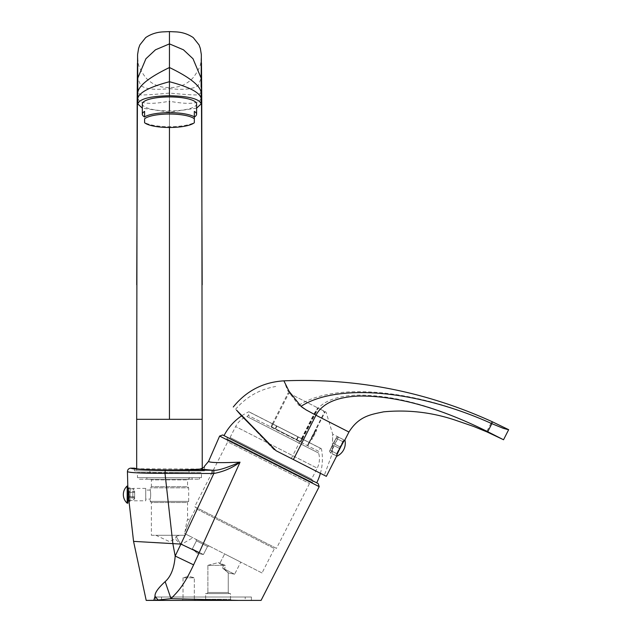 <?xml version="1.0" encoding="UTF-8"?>
<svg xmlns="http://www.w3.org/2000/svg" width="632" height="632" viewBox="0 0 632 632"><rect width="100%" height="100%" fill="white"/><g stroke="black" fill="none" stroke-linecap="round" stroke-linejoin="round"><path stroke-width="0.47" stroke-dasharray="3.16 2.37" d="M219.62 436.072L313.093 483.535M227.915 437.605L312.824 480.873M261.071 600.4L146.197 600.4M158.103 600.4L251.41 600.4L158.103 600.4L155.037 596.276C154.666 593.021 158.04 588.139 165.15 581.638C170.909 576.589 174.25 568.057 175.183 556.034L193.605 564.85C183.248 586.828 177.695 591.631 170.995 598.654L238.462 600.4M193.605 564.85L240.034 462.182C232.347 467.901 223.61 471.669 213.829 473.487L134.134 472.673M208.584 461.352C209.184 462.703 219.667 462.979 240.034 462.182C226.232 468.067 217.503 470.753 213.829 470.232L200.257 469.023C203.109 467.98 204.523 467.048 204.499 466.234L204.499 470.864L134.419 470.864L204.499 470.864M134.419 468.146L134.419 470.864M136.678 470.864L169.455 470.864L136.678 470.864L136.678 468.794L200.257 469.023M175.183 556.034L180.902 544.089L172.86 543.631L173.144 545.282M155.037 596.276L153.829 600.305L146.19 600.361M165.15 581.638L170.995 598.654L153.845 600.4M213.829 470.232L213.829 473.487L180.902 544.089L199.151 552.708M211.997 473.542L212.233 470.263L165.236 470.089L164.999 473.36L172.86 543.631L133.557 541.371L172.86 543.631M130.421 472.357L127.435 471.63M128.407 492.067L127.862 488.378L127.862 492.067L128.407 492.067M127.862 492.336L128.77 492.336L129.07 496.855L128.77 492.336L129.07 496.855L127.862 496.855L127.862 492.336L127.862 496.855L127.862 492.336L127.862 496.855L128.738 496.855L127.862 496.855M127.862 500.386L128.983 500.386L128.738 497.123L128.738 497.992L128.738 497.123L127.862 497.123L127.862 500.813L127.862 497.123M127.862 492.067L127.862 488.805M127.862 486.008L127.862 503.191M127.182 486.008L127.182 503.191M251.41 600.4L251.41 597.011L155.33 597.011L251.41 597.011M155.33 600.4L155.33 597.011M245.192 597.011L161.547 597.011L245.192 597.011L245.192 600.4L161.547 600.4L161.547 597.011M181.89 600.4L195.454 600.4L181.89 600.4L195.454 600.4L181.89 600.4L183.019 599.27L194.324 599.27L195.454 600.4L194.324 599.27L183.019 599.27L181.89 600.4M204.499 600.4L231.628 600.4L204.499 600.4L231.628 600.4L204.499 600.4L205.629 599.27L230.498 599.27L205.629 599.27L230.498 599.27L205.629 599.27L205.629 593.614L230.498 593.614L230.498 599.27L231.628 600.4L230.498 599.27L230.498 593.614L205.629 593.614L230.498 593.614L205.629 593.614L205.629 599.27L204.499 600.4M183.019 577.79L183.019 599.27L194.324 599.27L194.324 577.79L194.324 599.27L183.019 599.27L183.019 577.79L194.324 577.79L183.019 577.79L194.324 577.79L188.676 576.281L183.019 577.79L194.324 577.79L188.676 576.281L183.019 577.79M206.759 593.614L229.369 593.614L206.759 593.614L229.369 593.614L228.239 592.484L229.369 593.614L206.759 593.614L207.888 592.484L228.239 592.484L207.888 592.484L228.239 592.484L228.239 572.813L222.685 568.152L228.239 572.813L224.739 569.195L225.19 565.356L219.928 563.215C218.996 563.325 220.149 564.036 223.38 565.356L222.685 568.152L223.38 565.356C220.149 564.036 218.996 563.317 219.928 563.215L224.66 553.932L240.768 562.14L224.66 553.932L240.768 562.14L224.66 553.932L219.928 563.215L225.19 565.356L224.739 569.195L228.239 572.813L228.239 592.484L207.888 592.484L206.759 593.614M207.888 565.356L207.888 592.484L207.888 565.356L225.19 565.356L207.888 565.356L218.064 562.63L220.031 563.159L218.064 562.63L207.888 565.356M234.614 574.227L222.685 568.152L234.614 574.227L224.739 569.195L234.614 574.227L240.768 562.14L234.614 574.227L228.176 572.861L234.614 574.227M185.231 533.842L192.871 537.737L184.339 533.392L185.231 533.842L185.445 535.288L185.231 533.842M262.019 572.971L184.339 533.392L185.129 531.236C186.298 523.754 187.104 519.986 187.546 519.923C187.104 519.986 186.298 523.754 185.129 531.236L190.801 518.05L184.339 533.392L262.019 572.971L274.438 548.6L195.683 508.468L274.438 548.6A1.13 1.13 0 0 1 275.963 548.102L195.185 506.943A1.13 1.13 0 0 1 195.683 508.468L190.801 518.05L187.546 519.923L187.546 502.511L151.372 502.511L150.242 501.381L150.242 499.122C150.827 496.104 150.827 493.094 150.242 490.077L150.242 487.817L151.372 486.687L151.372 479.901L187.546 479.901L151.372 479.901L149.113 477.642L189.805 477.642L149.113 477.642M209.042 545.977L195.952 539.309L209.042 545.977L195.952 539.309L209.042 545.977L207.525 546.475L196.449 540.826L195.952 539.309L196.449 540.826L207.525 546.475L209.042 545.977M179.575 535.288L185.445 535.288L179.575 535.288L176.162 536.371L180.934 544.626L176.162 536.371L179.575 535.288L155.891 535.288L179.575 535.288M151.372 535.288L185.445 535.288L151.372 535.288L151.372 502.511L187.546 502.511L188.676 501.381L150.242 501.381L188.676 501.381L188.676 487.817L150.242 487.817L188.676 487.817L187.546 486.687L151.372 486.687L187.546 486.687L187.546 479.901L189.805 477.642M150.242 490.077L145.723 490.077L145.723 499.122L150.242 499.122C150.827 496.104 150.827 493.094 150.242 490.077M145.723 490.077L145.723 499.122M146.853 477.642L192.065 477.642L146.853 477.642L146.853 479.222L192.065 479.222L146.853 479.222M192.065 477.642L192.065 479.222M139.506 479.222L199.412 479.222L139.506 479.222L139.506 477.642L199.412 477.642L139.506 477.642M199.412 479.222L199.412 477.642M137.468 477.642L201.45 477.642L137.468 477.642L137.468 472.444L201.45 472.444L137.468 472.444M201.45 477.642L201.45 472.444M169.455 472.444L189.015 472.444L169.455 472.444M169.455 470.935L189.015 470.935L169.455 470.935M145.723 500.813L145.723 488.378L145.723 500.813L132.839 500.813L132.839 500.386L130.121 500.386L130.121 500.813L130.121 496.855L130.121 500.386L129.133 500.386L128.889 497.123L134.64 497.123L134.64 498.379L134.64 497.123L134.64 497.992L134.64 497.123L128.889 497.123L129.133 500.386L132.839 500.386L132.839 500.813L134.64 498.379L132.839 500.386L134.64 498.379L134.64 499.004M132.839 496.855L130.121 496.855L130.121 488.805L130.121 496.855L132.839 496.855L132.839 492.336L132.839 496.855L134.64 496.855L132.839 496.855M132.839 492.336L130.121 492.336L134.64 492.336L134.64 496.855L134.64 492.336L134.64 496.855L134.64 492.336L132.839 492.336M132.839 488.805L130.121 488.805L130.121 488.378L130.121 488.805L132.839 488.805L132.839 488.378L134.64 490.811L132.839 488.805M145.723 488.378L132.839 488.378L134.64 490.811L134.64 490.187M129.22 494.595C128.067 485.842 128.067 485.842 129.22 494.595C128.067 485.842 128.067 485.842 129.22 494.595C129.236 503.333 129.236 503.333 129.22 494.595C129.236 503.333 129.236 503.333 129.22 494.595M128.889 496.855L128.92 492.336L128.889 496.855L128.588 492.336L128.889 496.855L134.64 496.855L128.889 496.855M128.889 497.123L128.889 497.992L128.889 497.123M128.359 488.805L128.557 492.067L128.359 488.805L130.121 488.805L128.359 488.805M128.557 492.067L128.438 491.206L128.557 492.067L134.64 492.067L134.64 490.811L134.64 492.067L134.64 491.206L134.64 492.067L128.557 492.067M130.121 494.595L130.121 501.381L130.121 494.595M129.22 496.855L130.121 496.855L129.22 496.855M128.92 492.336L130.121 492.336L128.92 492.336M128.588 492.336L134.64 492.336L128.588 492.336M276.468 548.363L194.688 506.69L227.733 441.831L309.514 483.496L227.733 441.831L227.599 439.224L311.702 482.074L309.514 483.496L276.468 548.363L194.688 506.69M195.185 506.943L275.963 548.102M312.453 482.461L226.849 438.837L227.457 437.628L313.069 481.252L311.647 479.064L230.064 437.494L311.647 479.064L317.217 468.138L235.633 426.568L230.064 437.494L227.457 437.628L313.069 481.252L312.453 482.461L226.849 438.837M311.702 482.074L227.599 439.224M318.615 453.065L247.009 416.575A20.477 20.477 0 0 0 235.633 426.568L317.217 468.138A20.477 20.477 0 0 0 318.615 453.065L318.765 451.398L248.265 415.477L318.765 451.398L320.361 448.262L249.861 412.341L248.265 415.477L247.009 416.575L318.615 453.065M249.861 412.341L320.361 448.262M301.796 438.798L272.392 423.819L301.796 438.798L300.398 441.555L301.891 438.853M300.484 441.602L270.994 426.576L272.392 423.819M270.994 426.576L300.398 441.555M271.657 426.916L273.063 424.159M301.061 441.894L302.459 439.137M300.966 441.847L302.373 439.09M308.013 445.434L309.419 442.684M307.539 445.197L308.937 442.44M275.133 428.686L296.922 439.785L275.133 428.686L276.54 425.928L298.32 437.028L276.54 425.928M275.576 428.907L276.974 426.158M296.922 439.785L298.32 437.028M296.479 439.556L297.885 436.807M155.891 535.288L169.455 541.616L175.23 538.922L176.162 536.371L175.23 538.922L180.934 544.626L192.871 537.737M203.417 554.533L207.525 546.475L196.449 540.826L192.341 548.884L196.449 540.826L207.525 546.475L203.417 554.533L192.341 548.884L203.417 554.533L192.341 548.884L197.121 553.19L203.417 554.533L192.341 548.884L197.121 553.19L203.417 554.533M169.455 470.864L202.24 470.864L169.455 470.864M202.24 468.415L202.24 470.864M169.455 43.885L169.455 419.316L202.24 419.316M201.11 98.229L201.11 98.229C199.633 103.822 189.087 104.825 169.455 101.231L169.455 88.599C154.65 90.21 145.036 89.104 140.636 85.281L137.776 78.171M137.8 87.256L137.776 77.704M169.455 127.49L169.455 88.599C184.268 90.21 193.874 89.104 198.282 85.281L201.142 78.171M201.118 87.256L201.142 77.704M201.11 92.248L198.48 94.895C194.174 95.116 184.497 94.516 169.455 93.086C154.421 94.516 144.744 95.116 140.438 94.895L137.8 92.248M137.808 98.229L137.808 98.229C139.285 103.822 149.831 104.825 169.455 101.231M196.591 108.167L169.455 112.133L142.326 108.167M142.326 103.94A27.129 7.023 180 0 0 169.455 110.963A27.129 7.023 180 0 0 196.591 103.94M169.455 112.133L169.455 110.963M194.324 118.792L194.324 122.474A27.129 7.023 0 0 1 169.455 126.684A27.129 7.023 0 0 1 144.594 122.474L144.594 122.719M144.594 118.792L144.594 122.474M194.324 111.398L194.324 117.015M144.594 117.015L144.594 111.398M224.036 435.63L316.695 482.84M241.938 415.651A53.183 53.183 0 0 1 248.89 411.756L321.404 448.704L248.89 411.756M320.4 473.313A53.183 53.183 0 0 0 321.404 448.704M301.835 438.734L272.432 423.756L301.835 438.734L317.588 407.822L323.268 410.713L324.216 412.459L325.125 411.661L324.698 412.704L323.742 410.958L288.184 392.835L317.588 407.822M301.922 438.782L317.675 407.869M308.977 442.376L324.216 412.459M309.451 442.613L324.698 412.704M310.857 439.272L315.984 429.199L310.857 439.272L311.26 439.477L316.387 429.404L311.26 439.477L312.176 439.185L316.687 430.321L312.176 439.185M302.404 439.027L318.157 408.106M302.499 439.074L318.252 408.154M273.095 424.096L288.848 393.175M272.432 423.756L288.184 392.835M323.742 410.958L323.268 410.713M324.808 411.495L326.072 412.143L332.709 434.224L332.1 453.863L335.734 455.459L343.705 439.769L335.703 455.443M343.705 439.769L332.693 434.16L332.416 449.289L334.265 445.742L332.851 445.023L329.493 451.264L330.726 453.168L332.14 453.626M241.582 415.888L273.917 449.628L324.335 475.319L273.877 449.613L241.55 415.911M332.077 450.134L330.694 453.152L332.1 453.863M330.694 453.152L329.47 451.248L329.983 450.237L336.627 453.618M332.132 449.147L333.925 445.568L332.543 444.873L329.47 451.248M333.925 445.568L339.171 448.246M334.265 445.742L339.51 448.42M339.89 446.84L334.644 444.162L338.42 437.123L343.674 439.793L338.452 437.139L334.976 444.336L340.229 447.006M332.851 445.023L339.471 448.396M330.726 453.168L332.416 449.289M332.353 450.276L332.132 453.879L324.335 475.319M325.125 411.661L326.072 412.143M335.703 455.482L332.156 453.673L335.734 455.459M329.493 451.264L330.015 450.253L336.659 453.634M339.21 448.27L332.566 444.881L329.983 450.237M330.015 450.253L332.827 445.015M291.297 458.484L313.875 414.173L303.913 408.778L298.873 405.246L287.773 390.813L283.887 380.843M298.873 405.246C335.608 381.696 416.607 389.462 490.993 423.227L486.885 431.277L487.738 431.711L486.885 431.277C436.965 406.487 393.325 394.439 355.974 395.134C335.466 396.106 321.814 401.778 315.028 412.151L313.875 414.173L330.236 422.508M492.281 421.749L490.993 423.227C501.705 427.817 507.591 429.973 508.657 429.689C508.057 430.218 502.456 428.212 491.846 423.661M344.875 439.998L344.89 439.927C343.721 439.374 335.387 455.727 336.524 456.351L336.564 456.296M334.644 444.162L339.929 446.856M338.42 437.123L336.611 437.218L333.262 443.459M336.611 437.218L336.098 438.229L342.742 441.618M336.098 438.229L333.285 443.467M338.452 437.139L336.643 437.233L336.129 438.245L342.773 441.634M334.976 444.336L333.57 443.617L336.643 437.233M333.57 443.617L340.19 446.99M333.546 443.601L336.129 438.245M315.984 429.199L316.687 430.321M130.824 468.146C132.617 469.268 144.088 469.916 165.236 470.089M138.637 419.316L169.455 419.316M127.862 491.206L128.343 492.067M128.359 492.336L128.659 496.855M128.675 497.123L128.738 497.992L127.862 497.992M189.015 472.444L189.015 470.935M149.903 472.444L149.903 470.935M130.121 487.817L128.241 487.817L128.272 488.378L130.121 488.378M130.121 501.381L129.149 501.381L129.102 500.813L130.121 500.813M134.64 497.992L128.889 497.992L128.438 491.206L134.64 491.206M137.634 58.081L138.187 62.497C138.25 65.767 140.683 70.737 145.502 77.396C152.051 84.577 160.038 87.927 169.455 87.445C178.88 87.927 186.867 84.577 193.416 77.396C198.235 70.737 200.668 65.767 200.731 62.497L201.284 58.081M235.523 409.315C246.211 396.935 259.61 389.32 275.718 386.484"/><path stroke-width="0.95" d="M213.829 470.232L165.236 470.089L164.999 473.368L213.829 473.487C223.61 471.669 232.347 467.901 240.034 462.182C226.296 468.051 217.558 470.737 213.829 470.232L213.829 473.487L180.902 544.089L199.151 552.708L240.034 462.182C219.667 462.979 209.184 462.703 208.584 461.352L204.499 466.234C204.515 467.048 203.109 467.98 200.257 469.023C185.342 470.69 132.42 469.987 134.419 468.146L136.678 468.794L136.678 419.316L138.637 419.316M199.151 552.708L193.605 564.85C183.225 586.844 177.79 591.52 170.995 598.654L165.15 581.638C158.008 588.179 154.635 593.061 155.037 596.284L153.829 600.305L146.197 600.4L238.454 600.4L170.995 598.654L158.04 599.997L155.037 596.284M238.454 600.4L261.071 600.4L319.192 486.656L219.62 436.072L208.584 461.352M312.824 480.873L227.915 437.605M313.093 483.535L319.192 486.656L318.204 483.614L316.695 482.84A53.183 53.183 0 0 0 320.4 473.313M200.257 469.023L212.233 470.263L211.997 473.542M165.236 470.089C144.088 469.916 132.617 469.268 130.824 468.146C128.723 468.359 127.593 469.521 127.435 471.63C129.505 472.744 142.026 473.329 164.999 473.368L172.86 543.631L133.557 541.371L180.902 544.089L175.183 556.034L193.605 564.85M172.86 543.631L175.183 556.034C174.25 568.057 170.909 576.589 165.15 581.638M173.144 545.282L175.183 556.026M158.103 600.4L155.33 600.4L158.103 600.4L158.04 599.997L153.845 600.4M130.824 468.146L134.419 468.146M134.134 472.673L130.421 472.357M127.862 488.805L128.407 492.067L127.862 492.067M127.862 500.386L128.983 500.386L128.738 497.123L127.862 497.123M127.862 492.336L128.77 492.336L129.07 496.855L127.862 496.855M127.182 486.008L127.862 486.008L127.862 503.191L127.182 503.191A11.526 11.526 0 0 1 127.182 486.008L127.182 503.191M245.192 600.4L161.547 600.4M201.142 77.704L201.482 63.153L201.75 99.769L202.24 468.415M202.24 419.316L136.678 419.316L137.168 99.769L137.436 63.153L137.776 77.704M137.8 92.359L137.768 78.123L145.913 58.752L155.472 49.802L169.455 43.885L169.455 31.6L162.882 31.892C156.578 32.208 150.843 34.112 145.66 37.604L139.862 44.919L138.59 48.435L137.594 54.502L136.741 284.819M201.118 87.256L201.142 78.123L193.005 58.752L183.446 49.802L169.455 43.885L169.455 95.748C188.952 96.167 199.499 98.9 201.11 103.94L201.11 92.248C199.831 85.336 189.284 77.096 169.455 67.529C149.634 77.096 139.087 85.336 137.8 92.248L137.808 98.229C139.261 92.454 149.689 86.987 169.084 81.82L169.834 81.82C189.229 86.987 199.657 92.454 201.11 98.229L201.11 92.359M169.455 127.49L169.455 419.316M137.8 87.256L137.808 101.073M142.326 108.167L137.808 103.94C139.419 98.9 149.966 96.167 169.455 95.748M201.11 103.94L196.591 108.167M196.591 114.21L196.591 103.94A27.129 7.023 180 0 0 169.455 96.925A27.129 7.023 180 0 0 142.326 103.94L142.326 114.21A27.129 7.023 180 0 0 144.594 117.015L144.594 116.857A27.129 7.023 0 0 1 169.455 112.646A27.129 7.023 0 0 1 194.324 116.857L194.324 118.792A25.999 6.731 180 0 0 169.455 114.029A25.999 6.731 180 0 0 144.594 118.792L144.594 122.719A25.999 6.731 180 0 0 169.455 127.49A25.999 6.731 180 0 0 194.324 122.719L194.324 117.015A27.129 7.023 180 0 0 196.591 114.21A27.129 7.023 180 0 0 194.324 111.398L194.324 116.857M169.455 110.963L169.455 101.231M137.808 103.94L137.808 98.229M144.594 116.857L144.594 111.398A27.129 7.023 180 0 0 142.326 114.21M316.695 482.84L222.717 434.958L219.62 436.072M224.036 435.63A53.183 53.183 0 0 1 241.938 415.651M241.55 415.911L236.479 410.081L276.097 450.742L293.382 459.551L276.05 450.719L241.582 415.888M283.887 380.843L289.061 391.303L300.998 406.337L306.086 409.884L315.961 415.232L317.114 413.217C323.892 402.837 337.472 397.125 357.846 396.082C394.945 395.261 438.245 407.142 487.738 431.711L503.53 439.761L508.657 429.689L503.491 428.417L491.846 423.661L492.281 421.749C426.063 391.579 356.598 377.944 283.887 380.843C263.188 382.147 246.322 390.86 233.279 406.984M336.564 456.296L326.349 476.346L293.382 459.551L315.961 415.232L348.919 432.027L330.236 422.508M300.998 406.337C337.614 382.716 418.06 390.205 491.846 423.661L487.738 431.711L486.885 431.277L487.738 431.711M502.748 439.366L487.09 431.972L473.668 426.466L455.206 420.122C431.853 412.301 407.996 409.544 383.624 411.835C371.118 414.513 359.008 415.919 348.935 432.035L344.875 439.998M336.54 456.344A14.22 14.22 0 0 0 344.898 439.943A14.22 14.22 -63 0 1 343.729 449.676A14.22 14.22 117 0 1 336.54 456.344C335.9 455.988 344.235 439.635 344.89 439.927M146.197 600.4L133.557 541.371L128.952 500.813L127.862 500.813M319.192 486.656L318.204 483.614L319.192 486.656M127.435 471.63L127.862 488.378M137.768 78.123L137.634 58.081M201.142 78.123L201.284 58.081M169.455 31.6L176.036 31.892C182.34 32.208 188.075 34.112 193.258 37.604L199.056 44.919L200.328 48.435L201.324 54.502L202.177 284.819M201.11 98.229L201.11 101.073M492.281 421.749L508.657 429.681"/></g></svg>
